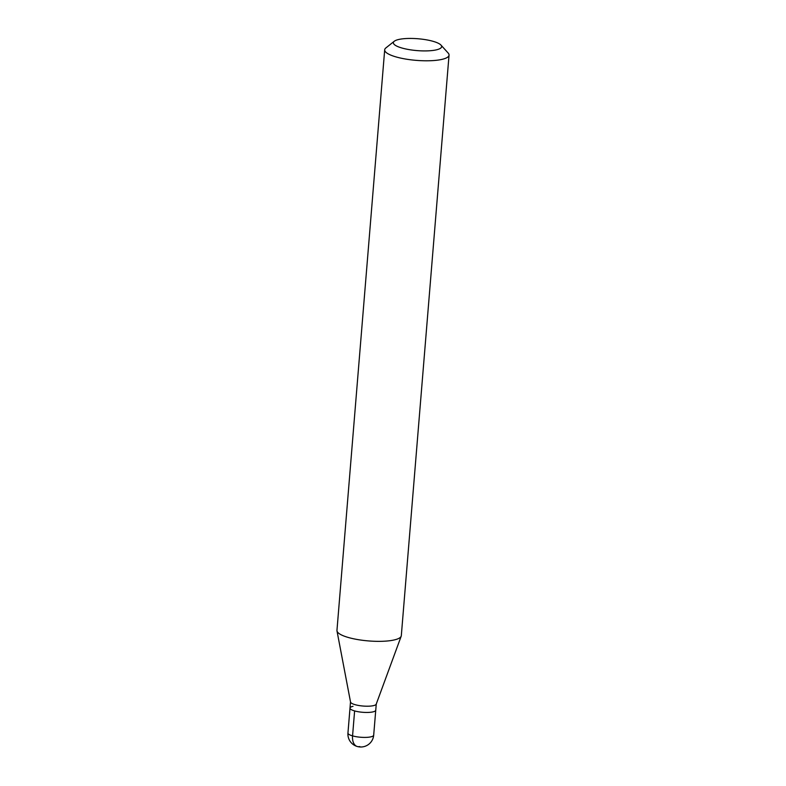 <?xml version="1.0" encoding="UTF-8"?>
<svg xmlns="http://www.w3.org/2000/svg" width="786" height="786" viewBox="0 0 786 786"><rect width="100%" height="100%" fill="white"/><g stroke="black" fill="none" stroke-linecap="round" stroke-linejoin="round"><path stroke-width="1.18" d="M350.507 701.937L350.006 708.068A12.91 3.164 4.7 0 0 358.357 711.752A12.91 3.164 4.7 0 0 372.751 711.929A12.91 3.164 4.7 0 0 375.747 710.18A12.91 3.164 -175.3 0 1 372.751 711.929A12.91 3.164 -175.3 0 1 358.357 711.752A12.91 3.164 -175.3 0 1 350.006 708.068A12.91 3.164 -175.3 0 1 353.012 706.319M401.194 636.208L376.219 704.158A12.91 3.164 -175.3 0 1 373.262 705.69A12.91 3.164 -175.3 0 1 359.281 705.582A12.91 3.164 -175.3 0 1 350.536 702.045L336.988 630.932A32.285 7.919 4.7 0 0 358.858 639.765A32.285 7.919 4.7 0 0 393.806 640.04A32.285 7.919 4.7 0 0 401.194 636.208A32.285 7.919 4.7 0 0 401.312 635.678L449.042 55.118A32.285 7.919 -175.3 0 1 441.536 59.481A32.285 7.919 -175.3 0 1 405.566 59.038A32.285 7.919 -175.3 0 1 384.688 49.823A32.285 7.919 -175.3 0 1 385.897 47.917L394.277 41.255A24.219 5.944 -175.3 0 1 399.003 39.418A24.219 5.944 -175.3 0 1 423.025 39.3A24.219 5.944 -175.3 0 1 440.975 45.097A24.219 5.944 -175.3 0 1 436.014 49.931A24.219 5.944 -175.3 0 1 406.215 49.066A24.219 5.944 -175.3 0 1 394.277 41.255M384.688 49.823L336.958 630.392A32.285 7.919 4.7 0 0 336.988 630.932M440.975 45.097L448.158 53.035A32.285 7.919 -175.3 0 1 449.042 55.118M359.801 746.562A12.91 7.84 -74.1 0 1 352.56 735.883L354.614 710.917M350.006 708.068L347.952 733.024A12.91 3.164 4.7 0 0 356.304 736.708A12.91 3.164 4.7 0 0 370.697 736.885A12.91 3.164 4.7 0 0 373.694 735.136L376.258 704.05M347.952 733.024A12.91 12.91 0 0 0 363.574 746.7A12.91 12.91 0 0 0 373.694 735.136"/></g></svg>
